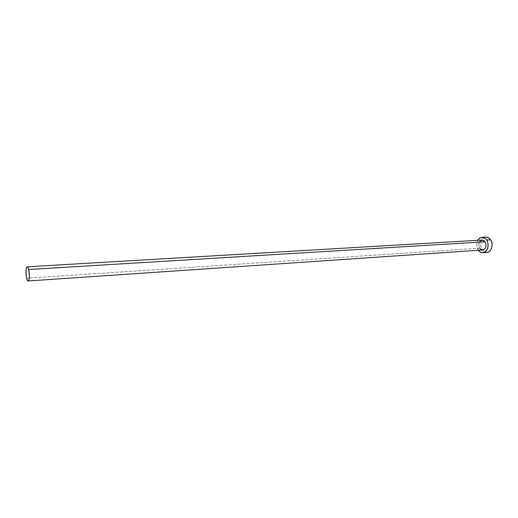 <?xml version="1.0" encoding="UTF-8"?>
<svg xmlns="http://www.w3.org/2000/svg" width="518" height="518" viewBox="0 0 518 518"><rect width="100%" height="100%" fill="white"/><g stroke="black" fill="none" stroke-linecap="round" stroke-linejoin="round"><path stroke-width="0.39" stroke-dasharray="2.59 1.94" d="M482.116 240.035C478.852 241.291 478.049 244.004 479.713 248.18L26.573 278.224L479.713 248.18L482.744 249.974M487.205 252.428L484.997 252.13L483.009 250.725L481.539 248.42L480.801 245.571L480.911 242.599L481.844 239.944L483.469 238.008L485.936 237.043C481.429 237.056 479.053 245.124 482.193 249.663L478.224 249.935L478.451 250.265L478.224 249.935L482.193 249.663C483.475 251.586 485.062 252.519 486.939 252.454M478.224 249.935C476.463 246.756 476.327 243.544 477.816 240.287L476.942 242.838L476.838 245.823L478.224 249.935M479.713 248.18L478.813 245.532L479.487 241.893M482.931 249.954L482.219 249.961"/><path stroke-width="0.78" d="M28.121 280.963L482.744 249.974C485.994 248.698 486.784 245.979 485.113 241.802L28.749 269.483C29.798 275.531 29.584 279.357 28.114 280.963C27.551 280.937 27.033 280.024 26.573 278.224C25.537 272.203 25.751 268.395 27.221 266.796C27.778 266.822 28.283 267.715 28.749 269.483L485.113 241.802L486.02 244.477L485.709 247.326L484.854 248.841L482.931 249.954M482.983 252.732L486.939 252.454C491.42 252.415 493.803 244.302 490.611 239.776L486.629 240.015C489.814 244.554 487.438 252.7 482.964 252.732C481.216 252.803 479.713 251.981 478.451 250.265L479.985 251.832L482.122 252.706L485.321 251.826L487.561 248.621L488.105 245.707L487.781 242.677L486.629 240.015L490.611 239.776C489.335 237.911 487.788 236.998 485.962 237.043L481.986 237.27C483.806 237.225 485.353 238.138 486.629 240.015L484.835 238.118L481.572 237.315L479.5 238.235L477.816 240.287C478.852 238.429 480.238 237.419 481.986 237.27M479.487 241.893L480.529 240.65L481.863 240.061M482.103 240.035L483.961 240.585L485.113 241.802L482.116 240.035L27.221 266.796M482.219 249.961L480.846 249.404L479.713 248.18M487.205 252.428L489.303 251.547L490.96 249.624L491.925 246.944L492.042 243.926L491.284 241.032L489.782 238.714L487.762 237.335L485.936 237.043M28.749 269.483L27.784 267.133L27.104 266.822L26.502 267.579L25.965 270.422L26.321 277.052L27.182 280.024L28.205 280.944L29.047 279.48L29.429 276.107L28.749 269.483"/></g></svg>
